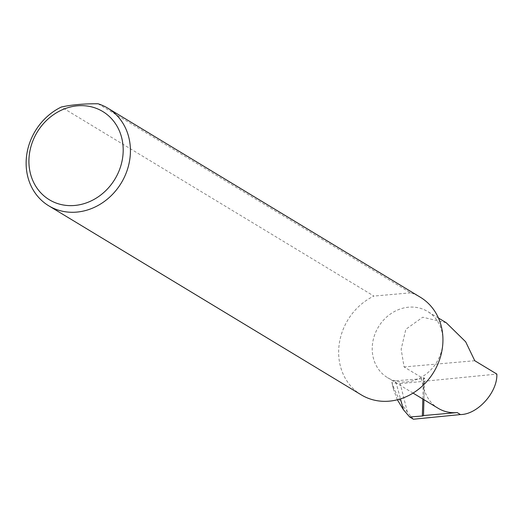 <?xml version="1.0" encoding="UTF-8"?>
<svg xmlns="http://www.w3.org/2000/svg" width="523" height="523" viewBox="0 0 523 523"><rect width="100%" height="100%" fill="white"/><g stroke="black" fill="none" stroke-linecap="round" stroke-linejoin="round"><path stroke-width="0.39" stroke-dasharray="2.62 1.96" d="M446.256 322.75L422.728 317.226L405.835 329.294L401.161 349.272L404.076 366.943L421.139 377.26L423.793 377.828A1.824 0.471 1.6 0 1 424.545 378.234A1.824 0.471 1.6 0 1 423.401 378.632L395.565 380.79L400.487 398.892M442.922 341.454A38.689 34.06 -58.8 0 0 427.598 311.466A38.689 34.06 -58.8 0 0 391.57 313.244A38.689 34.06 -58.8 0 0 372.232 347.677A38.689 34.06 -58.8 0 0 387.55 377.665A38.689 34.06 -58.8 0 0 423.578 375.893A38.689 34.06 -58.8 0 0 442.922 341.454M98.063 103.776L410.588 292.841A57.053 50.234 121.2 0 1 420.329 297.227M361.262 394.858A57.053 50.234 121.2 0 1 338.669 350.632A57.053 50.234 121.2 0 1 373.886 296.07L61.368 107.006M407.345 412.019L400.213 383.64L391.982 382.744L392.165 383.444C396.094 394.231 401.154 403.756 407.345 412.019L413.392 419.224M400.213 383.64L496.85 374.082M397.356 399.781L393.492 389.36L392.165 383.444M395.565 380.79C392.178 381.156 390.982 381.81 391.982 382.744L393.499 389.36M423.931 399.677L424.218 389.458A38.689 34.06 -58.8 0 0 438.209 408.313M424.218 389.458L423.493 388.609L421.139 377.26M474.766 360.72L404.076 366.943M410.588 292.841L373.886 296.07M422.832 399.01L423.401 378.632M423.493 388.609L423.793 377.828M438.437 318.023L427.598 311.466M423.499 415.608L424.545 378.234M413.052 393.093L387.55 377.665"/><path stroke-width="0.78" d="M423.931 399.677L423.493 415.55L457.187 412.582L460.462 414.562C477.604 414.517 497.615 392.25 496.85 374.082L474.766 360.72L465.666 341.794L446.256 322.75L438.437 318.023M123.173 151.493A51.574 45.409 -58.8 0 0 77.443 105.816A51.574 45.409 -58.8 0 0 28.935 159.79A51.574 45.409 -58.8 0 0 74.665 205.467A51.574 45.409 -58.8 0 0 123.173 151.493M98.063 103.776A57.053 50.234 121.2 0 1 107.803 108.169A57.053 50.234 121.2 0 1 130.404 152.396A57.053 50.234 121.2 0 1 101.874 203.179A57.053 50.234 121.2 0 1 48.744 205.801A57.053 50.234 121.2 0 1 26.15 161.574A57.053 50.234 121.2 0 1 61.368 107.006C71.638 104.75 83.87 103.678 98.063 103.776M107.803 108.169L420.329 297.227A57.053 50.234 121.2 0 1 442.922 341.454A57.053 50.234 121.2 0 1 414.393 392.237A57.053 50.234 121.2 0 1 361.262 394.858L48.744 205.801M460.462 414.562L413.392 419.224L409.699 416.988L403.429 409.718L397.356 399.781M423.493 415.55A1.824 0.471 1.6 0 1 423.499 415.608A1.824 0.471 1.6 0 1 422.362 416.007L409.699 416.988M413.052 393.093L438.209 408.313A38.689 34.06 -58.8 0 0 457.187 412.582M422.362 416.007L422.832 399.01M400.487 398.892L403.429 409.718"/></g></svg>
